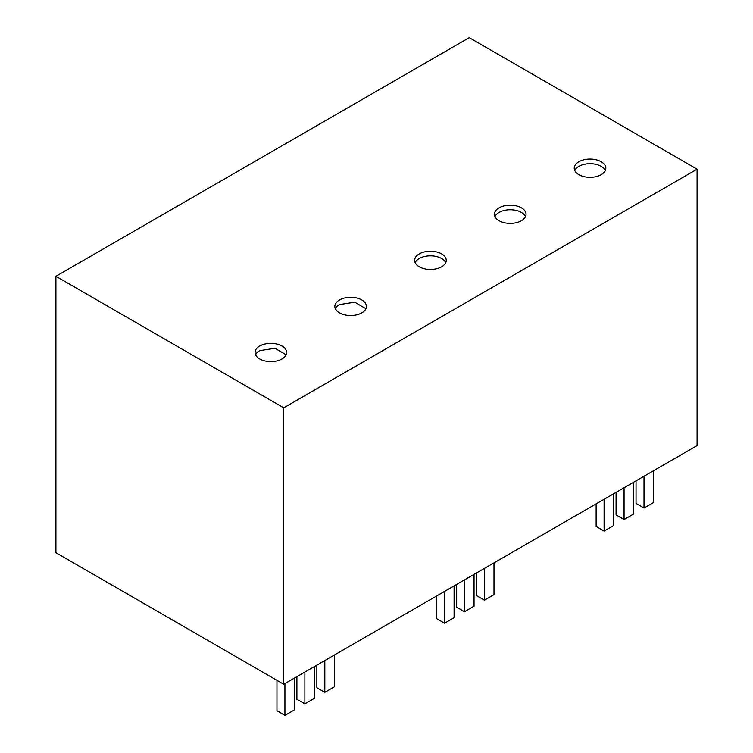 <?xml version="1.0" encoding="UTF-8"?>
<svg xmlns="http://www.w3.org/2000/svg" width="753" height="753" viewBox="0 0 753 753"><rect width="100%" height="100%" fill="white"/><g stroke="black" fill="none" stroke-linecap="round" stroke-linejoin="round"><path stroke-width="1.13" d="M283.74 407.825L55.92 276.295L469.26 37.65L697.08 169.18L283.74 407.825L283.74 684.251L55.92 552.721L55.92 276.295M259.681 346.022A15.804 9.121 180 0 1 276.906 344.046A15.804 9.121 180 0 1 286.658 352.479A15.804 9.121 180 0 1 282.027 358.927A15.804 9.121 180 0 1 264.811 360.903A15.804 9.121 180 0 1 255.06 352.479A15.804 9.121 180 0 1 259.681 346.022M521.415 220.714A15.804 9.121 180 0 1 504.199 222.69A15.804 9.121 180 0 1 494.448 214.266A15.804 9.121 180 0 1 499.079 207.819A15.804 9.121 180 0 1 516.294 205.842A15.804 9.121 180 0 1 526.046 214.266A15.804 9.121 180 0 1 521.415 220.714M339.481 299.958A15.804 9.121 180 0 1 356.696 297.981A15.804 9.121 180 0 1 366.457 306.405A15.804 9.121 180 0 1 361.826 312.853A15.804 9.121 180 0 1 344.61 314.829A15.804 9.121 180 0 1 334.859 306.405A15.804 9.121 180 0 1 339.481 299.958M441.625 266.788A15.804 9.121 180 0 1 424.41 268.765A15.804 9.121 180 0 1 414.649 260.331A15.804 9.121 180 0 1 419.28 253.883A15.804 9.121 180 0 1 436.495 251.907A15.804 9.121 180 0 1 446.247 260.331A15.804 9.121 180 0 1 441.625 266.788M601.214 174.649A15.804 9.121 180 0 1 583.999 176.626A15.804 9.121 180 0 1 574.247 168.192A15.804 9.121 180 0 1 578.869 161.744A15.804 9.121 180 0 1 596.094 159.768A15.804 9.121 180 0 1 605.845 168.192A15.804 9.121 180 0 1 601.214 174.649M697.08 169.18L697.08 445.607L283.74 684.251M286.14 354.785L274.996 348.281L259.681 350.634A15.804 9.121 0 0 0 255.568 354.776M525.538 216.572A15.804 9.121 0 0 0 514.384 210.068A15.804 9.121 0 0 0 499.079 212.421A15.804 9.121 0 0 0 494.956 216.572M365.939 308.711L354.795 302.217L339.481 304.56A15.804 9.121 0 0 0 335.367 308.711M445.738 262.637A15.804 9.121 0 0 0 434.594 256.142A15.804 9.121 0 0 0 419.28 258.495A15.804 9.121 0 0 0 415.167 262.637M605.327 170.498A15.804 9.121 0 0 0 594.183 164.003A15.804 9.121 0 0 0 578.869 166.357A15.804 9.121 0 0 0 574.755 170.498M604.113 499.277L604.113 531.072L596.141 526.46L596.141 503.889M613.695 493.752L613.695 525.538L604.113 531.072M624.068 487.765L624.068 519.551L616.086 514.948L616.086 492.368M633.64 482.231L633.64 514.026L624.068 519.551M644.013 476.244L644.013 508.03L636.04 503.428L636.04 480.856M653.595 470.719L653.595 502.505L644.013 508.03M444.524 591.425L444.524 623.211L436.542 618.599L436.542 596.028M454.097 585.89L454.097 617.676L444.524 623.211M464.469 579.904L464.469 611.69L456.497 607.087L456.497 584.507M474.051 574.379L474.051 606.165L464.469 611.69M484.424 568.383L484.424 600.179L476.442 595.567L476.442 572.995M493.996 562.858L493.996 594.644L484.424 600.179M284.926 683.564L284.926 715.35L276.953 710.747L276.953 680.336M294.508 678.029L294.508 709.825L284.926 715.35M304.88 672.043L304.88 703.829L296.898 699.226L296.898 676.646M314.453 666.518L314.453 698.304L304.88 703.829M324.825 660.522L324.825 692.318L316.853 687.705L316.853 665.134M334.407 654.997L334.407 686.783L324.825 692.318"/></g></svg>
